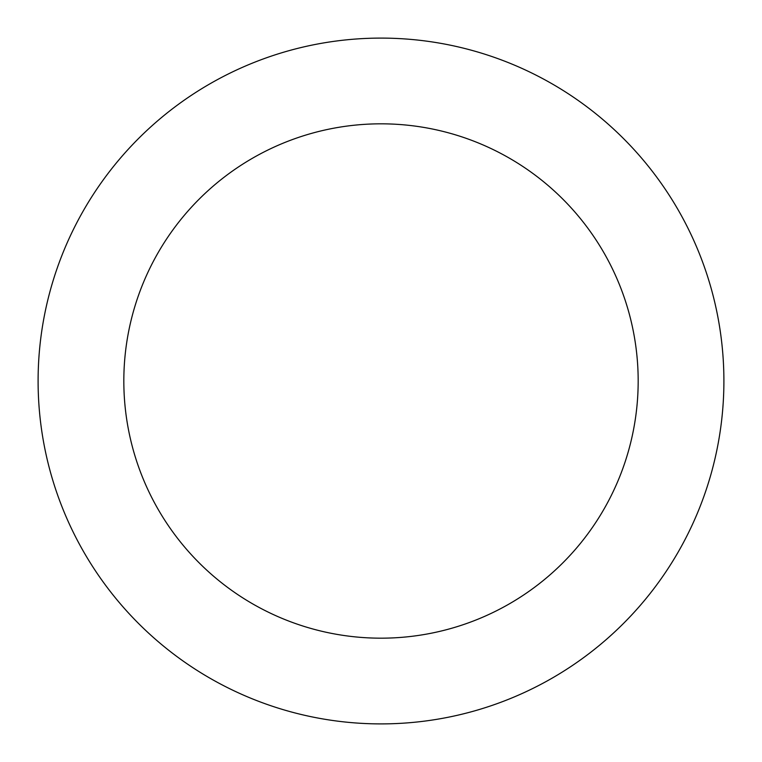 <?xml version="1.0" encoding="UTF-8"?>
<svg xmlns="http://www.w3.org/2000/svg" width="762" height="762" viewBox="0 0 762 762"><rect width="100%" height="100%" fill="white"/><g stroke="black" fill="none" stroke-linecap="round" stroke-linejoin="round"><path stroke-width="1.14" d="M381 723.9A342.9 342.9 0 0 1 38.1 381A342.9 342.9 0 0 1 381 38.1A342.9 342.9 0 0 1 723.9 381A342.9 342.9 0 0 1 381 723.9M381 123.825A257.175 257.175 0 0 1 638.175 381A257.175 257.175 0 0 1 381 638.175A257.175 257.175 0 0 1 123.825 381A257.175 257.175 0 0 1 381 123.825"/></g></svg>
